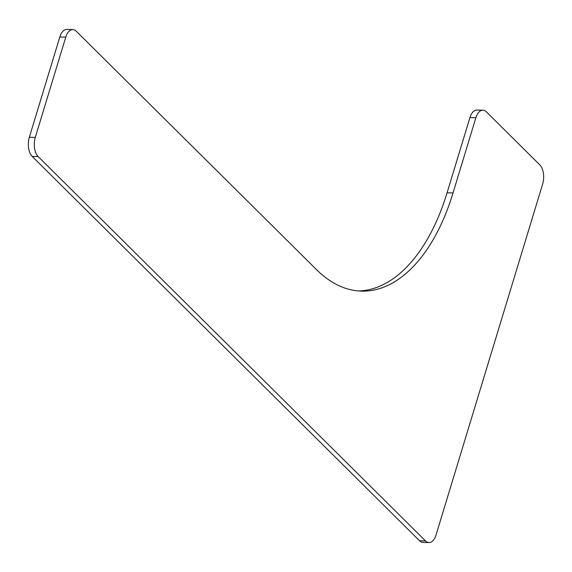<?xml version="1.0" encoding="UTF-8"?>
<svg xmlns="http://www.w3.org/2000/svg" width="572" height="572" viewBox="0 0 572 572"><rect width="100%" height="100%" fill="white"/><g stroke="black" fill="none" stroke-linecap="round" stroke-linejoin="round"><path stroke-width="0.86" d="M316.688 269.784A184.377 99.878 91.4 0 0 361.676 291.134A184.377 99.878 91.4 0 0 453.024 192.964L475.875 117.746A14.186 7.686 -88.6 0 1 482.904 110.196A14.186 7.686 -88.6 0 1 486.364 111.84L539.796 164.85A14.186 7.686 -88.6 0 1 542.664 184.012L436.021 535.02A14.186 7.686 -88.6 0 1 428.993 542.571A14.186 7.686 -88.6 0 1 425.532 540.926L38.167 156.578A14.186 7.686 -88.6 0 1 35.292 137.416L65.766 37.13A14.186 7.686 -88.6 0 1 72.794 29.58A14.186 7.686 -88.6 0 1 76.255 31.217L316.688 269.784M482.904 110.196L476.941 110.053A14.186 7.686 91.4 0 0 469.919 117.603L447.068 192.814A184.377 99.878 -88.6 0 1 358.701 290.976M72.794 29.58L66.831 29.429A14.186 7.686 91.4 0 0 59.81 36.98L29.336 137.266A14.186 7.686 91.4 0 0 32.204 156.428L419.576 540.783A14.186 7.686 91.4 0 0 423.037 542.42L428.993 542.571M453.024 192.964L447.068 192.814M425.532 540.926L419.576 540.783M59.81 36.98L65.766 37.13M35.292 137.416L29.336 137.266M32.204 156.428L38.167 156.578M469.919 117.603L475.875 117.746"/></g></svg>
